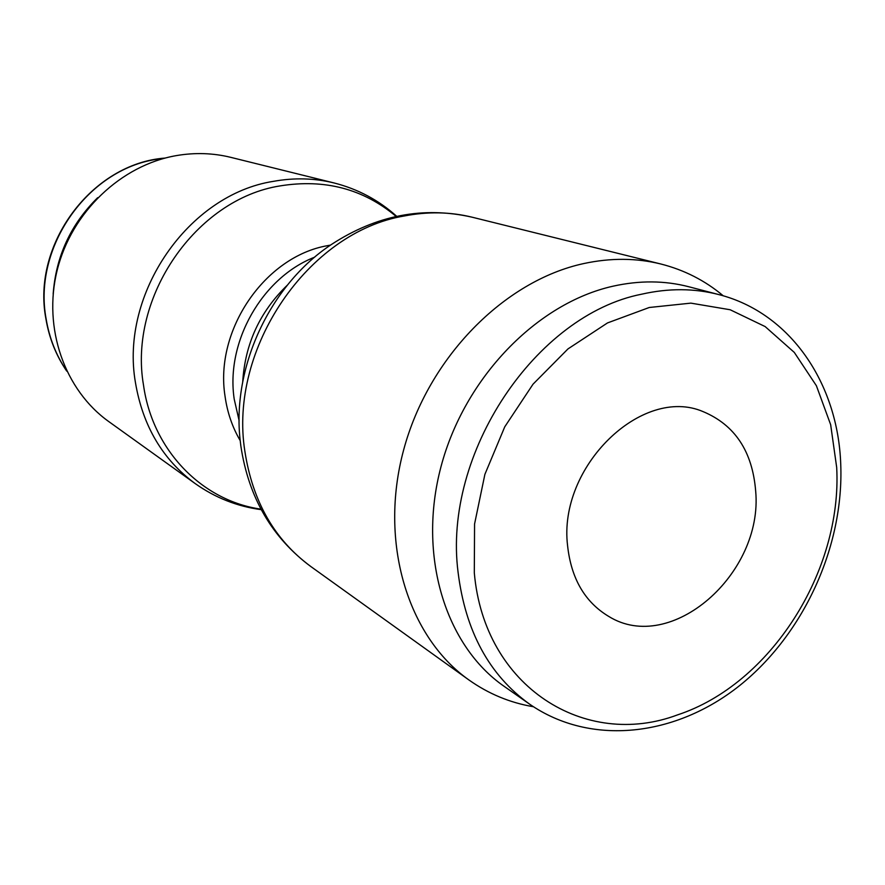 <?xml version="1.0" encoding="UTF-8"?>
<svg xmlns="http://www.w3.org/2000/svg" width="885" height="885" viewBox="0 0 885 885"><rect width="100%" height="100%" fill="white"/><g stroke="black" fill="none" stroke-linecap="round" stroke-linejoin="round"><path stroke-width="1.33" d="M723.255 295.811C705.057 280.545 684.26 269.947 660.874 264.007C636.271 257.933 610.561 257.789 583.735 263.564C504.24 280.7 428.329 357.595 403.615 450.034C378.703 542.472 407.742 636.614 468.784 679.868C488.465 693.818 510.026 702.778 533.445 706.739M330.525 245.09L327.428 245.676C264.903 256.561 214.402 330.105 225.044 396.248C227.301 412.454 232.368 427.245 240.211 440.619M396.148 216.449C363.392 188.892 324.729 178.715 280.147 185.894C196.249 198.981 128.104 297.15 143.536 385.329C152.718 450.863 202.599 500.954 260.942 509.14M396.712 216.316C378.703 200.132 357.805 189.003 334.043 182.952L230.919 157.386C213.152 153.005 194.943 152.419 176.303 155.616C121.079 165.163 71.552 212.112 57.171 270.257C42.69 328.401 64.804 390.241 108.855 421.636L195.187 483.575C215.199 497.746 237.213 506.441 261.219 509.66M718.819 294.583L688.851 286.762C664.757 280.501 639.49 280.313 613.051 286.187C536.974 303.146 464.404 377.773 440.973 466.782C417.355 555.791 445.498 645.873 504.251 686.417L529.628 704.161C489.272 675.211 465.422 631.27 458.087 572.329C442.644 453.529 535.746 314.872 641.758 294.174C668.673 288.09 694.36 288.233 718.819 294.583C790.46 312.803 838.095 383.57 840.75 464.536C843.914 546.421 803.834 634.114 739.805 685.444C675.841 736.586 590.959 746.608 529.628 704.161M755.668 491.02C763.412 573.745 670.907 655.265 608.592 616.336C584.83 602.032 571.168 578.48 567.584 545.691C557.849 466.638 642.222 385.285 703.144 411.636C734.926 424.977 752.438 451.427 755.668 491.02M240.322 441.637L240.897 446.283C248.63 497.514 271.96 537.615 310.901 566.588C274.638 539.938 252.634 501.541 244.891 451.405C228.297 348.502 308.378 231.958 404.202 215.995C427.676 211.427 450.365 211.836 472.269 217.234C423.318 206.072 376.357 215.166 331.377 244.514C269.615 285.258 231.306 368.193 240.322 441.637L240.875 446.173M53.155 294.052C55.943 256.362 70.778 224.248 97.671 197.687M66.574 370.793C56.131 355.327 49.306 338.026 46.12 318.899C32.745 247.546 87.438 169.489 156.733 159.3L164.798 158.149M287.326 285.169C259.958 311.586 245.09 343.778 242.722 381.745M314.695 257.159C262.181 277.503 225.476 342.019 234.226 399.201L239.138 420.729M334.043 182.952C314.418 178.117 294.207 177.586 273.432 181.348C188.616 194.457 119.752 293.566 135.449 382.619C142.806 426.039 162.718 459.691 195.187 483.575M836.69 467.457L830.661 424.712L816.39 385.727L794.299 352.418L765.149 326.576L730.158 309.75L690.875 303.135L649.258 307.493L607.508 322.925L567.982 348.911L533.035 384.178L504.76 426.813L484.891 474.349L474.57 523.986L474.305 572.805C484.261 687.435 585.439 749.562 677.611 714.859C770.614 684.282 842.343 571.102 836.69 467.457M66.729 371.114C56.054 355.471 49.095 337.959 45.865 318.567C31.683 243.939 92.383 163.327 165.141 158.061M472.269 217.234L660.874 264.007M310.901 566.588L468.784 679.868"/></g></svg>
